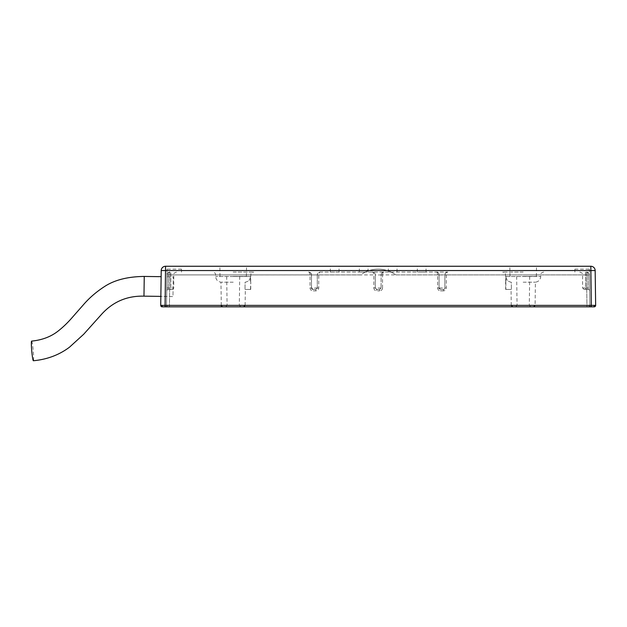 <?xml version="1.0" encoding="UTF-8"?>
<svg xmlns="http://www.w3.org/2000/svg" width="627" height="627" viewBox="0 0 627 627"><rect width="100%" height="100%" fill="white"/><g stroke="black" fill="none" stroke-linecap="round" stroke-linejoin="round"><path stroke-width="0.47" stroke-dasharray="3.13 2.35" d="M233.197 306.846L243.66 306.846L233.197 306.846M523.177 306.846L533.64 306.846L523.177 306.846M166.649 296.469L166.931 276.758L166.649 296.469L160.849 296.391L161.131 276.672L160.849 296.391L172.966 296.563L173.24 276.844L172.966 296.563M166.931 276.758L173.24 276.844M421.681 266.256L426.031 266.256L421.681 266.256M421.681 272.055L426.031 272.055L421.681 272.055M392.69 266.256L388.34 266.256L392.69 266.256M392.69 272.055L388.34 272.055L392.69 272.055M363.691 266.256L359.342 266.256L363.691 266.256M363.691 272.055L359.342 272.055L363.691 272.055M334.693 266.256L330.343 266.256L334.693 266.256M334.693 272.055L330.343 272.055L334.693 272.055M593.354 306.846A1.45 1.027 90 0 0 594.372 305.373L595.65 305.38A1.45 1.45 0 0 1 594.2 306.846A1.45 1.45 0 0 0 595.65 305.38L595.164 270.543A4.35 4.35 0 0 0 590.814 266.256L165.559 266.256L165.073 306.846L591.3 306.846A1.45 1.45 0 0 1 589.85 305.42L589.427 274.908L589.85 305.42A1.45 1.45 0 0 0 591.3 306.846L591.3 305.396L160.724 305.38A1.45 1.45 0 0 0 162.174 306.846A1.45 1.45 0 0 1 160.724 305.396A1.45 1.45 0 0 0 160.724 305.396M314.393 289.455L312.944 289.455A1.45 1.45 90 0 1 311.494 288.005L311.494 274.955L311.494 288.005L317.293 288.005L315.843 289.455L314.393 289.455M446.33 274.932L444.88 274.955L444.88 288.005L443.43 289.455L440.53 289.455L443.43 289.455A1.45 1.45 90 0 0 444.88 288.005L444.88 274.908C445.084 273.184 446.048 272.228 447.78 272.055A2.9 2.9 0 0 0 444.88 274.955L439.08 274.955L439.08 288.005L444.88 288.005L444.88 274.955C445.562 274.124 443.493 273.74 447.78 272.055L320.193 272.055A2.9 2.9 -90 0 0 317.293 274.955L317.293 274.908C317.497 273.184 318.461 272.228 320.193 272.055L447.78 272.055C446.918 272.228 446.432 273.184 446.33 274.908L446.33 287.981L444.88 288.005L443.43 289.455L443.43 290.881C445.178 290.693 446.15 289.729 446.33 287.981M373.841 287.981C374.021 289.729 374.993 290.693 376.741 290.881L379.641 290.881L379.641 289.455A1.45 1.45 0 0 0 381.091 288.005L375.291 288.005L376.741 289.455L379.641 289.455L376.741 289.455A1.45 1.45 0 0 1 375.291 288.005L375.291 274.955A2.9 2.9 0 0 0 372.391 272.055L372.391 272.055C373.253 272.228 373.739 273.184 373.841 274.908L373.841 287.981L375.291 288.005L375.291 274.908C375.087 273.184 374.123 272.228 372.391 272.055L372.391 272.055A2.9 2.9 0 0 1 375.291 274.955L381.091 274.955L381.091 288.005L381.091 274.955A2.9 2.9 0 0 1 383.99 272.055C382.258 272.228 381.294 273.184 381.091 274.908L382.541 274.908C382.642 273.184 383.121 272.228 383.99 272.055M523.177 272.055L502.705 272.055L523.177 272.055M233.197 272.055L253.669 272.055L233.197 272.055M233.197 282.205L220.97 282.205L233.197 282.205M250.494 276.507C250.165 279.783 248.363 281.688 245.086 282.205L245.008 289.455L245.086 282.205C248.355 281.688 250.157 279.791 250.494 276.507L250.424 282.205L250.494 276.507L233.197 276.507L250.494 276.507M523.177 282.205L535.411 282.205L523.177 282.205M505.887 276.507C506.216 279.783 508.019 281.688 511.295 282.205L511.373 289.455L511.295 282.205C508.019 281.688 506.216 279.791 505.887 276.507L505.95 282.205L505.887 276.507L540.725 276.507L505.887 276.507M523.177 266.256L509.837 266.256L523.177 266.256M523.177 276.405L536.375 276.405L523.177 276.405M233.197 266.256L246.536 266.256L233.197 266.256M233.197 276.405L246.395 276.405L233.197 276.405M245.008 289.455L250.69 289.455L245.008 289.455M511.373 289.455L505.691 289.455L511.373 289.455M311.494 274.908L311.494 274.955C310.937 274.093 312.56 273.435 308.594 272.055L308.594 272.055C310.326 272.228 311.29 273.184 311.494 274.908L310.044 274.908C309.942 273.184 309.464 272.228 308.594 272.055A2.9 2.9 0 0 1 311.494 274.955L311.494 288.005L312.944 289.455L315.843 289.455A1.45 1.45 90 0 0 317.293 288.005L317.293 274.955C317.85 274.093 316.227 273.435 320.193 272.055C319.331 272.228 318.845 273.184 318.743 274.908L318.743 287.981C318.563 289.729 317.591 290.693 315.843 290.881L312.944 290.881L312.944 289.455L311.494 288.005L310.044 287.981L310.044 274.908L169.854 274.908L169.423 306.846L169.423 305.42L166.523 305.42A1.45 1.45 0 0 1 165.073 306.846A1.45 1.45 0 0 0 166.523 305.42L166.954 274.908L166.523 305.42L589.85 305.42L586.95 305.42L586.527 274.908L589.427 274.908L589.646 290.881L589.427 274.908C589.552 273.458 588.581 272.51 586.527 272.055C588.581 272.51 589.552 273.458 589.427 274.908C589.223 273.184 588.259 272.228 586.527 272.055C587.389 272.228 587.875 273.184 587.977 274.908C587.875 273.184 587.389 272.228 586.527 272.055C588.259 272.228 589.223 273.184 589.427 274.908A2.9 2.9 0 0 0 586.527 272.055L586.527 272.055A2.9 2.9 0 0 1 589.427 274.908L444.88 274.908M381.091 288.005L379.641 289.455L381.091 288.005L382.541 287.981L382.541 274.908L586.527 274.908L586.95 305.42L169.423 305.42L169.854 274.908L166.954 274.908L166.994 272.055L166.727 290.881L166.954 274.908C166.829 273.458 167.793 272.51 169.854 272.055C167.793 272.51 166.829 273.458 166.954 274.908C167.158 273.184 168.122 272.228 169.854 272.055C168.122 272.228 167.158 273.184 166.954 274.908A2.9 2.9 0 0 1 169.854 272.055L169.854 272.055C168.984 272.228 168.506 273.184 168.404 274.908C168.506 273.184 168.984 272.228 169.854 272.055A2.9 2.9 0 0 0 166.954 274.908A2.9 2.9 0 0 1 169.854 272.055A2.9 2.9 0 0 0 166.954 274.908L373.841 274.932M443.43 290.881L440.53 290.881L440.53 289.455A1.45 1.45 -90 0 1 439.08 288.005L437.63 287.981L437.63 274.908L396.005 274.908L391.154 272.055A30.449 30.449 0 0 0 365.22 272.055L391.154 272.055A30.449 30.449 0 0 0 365.22 272.055L360.368 274.908L317.293 274.908M170.857 289.455L168.177 289.455L172.307 289.455L170.857 289.455L170.857 288.005L166.774 287.981L168.216 288.005L168.404 274.955L173.757 274.955L168.404 274.955L168.216 288.005L170.857 288.005L170.857 272.055L170.857 288.005L173.757 288.005L170.857 288.005L170.857 289.455M585.524 289.455L588.197 289.455L584.074 289.455L585.524 289.455L585.524 274.955L582.624 274.955L587.977 274.955L588.157 288.005L582.624 288.005L585.524 288.005L585.524 274.955L587.977 274.908L589.427 274.932L587.977 274.955L588.197 289.455A1.45 1.45 0 0 1 589.646 290.881A1.45 1.45 0 0 0 588.197 289.455L588.157 288.005L585.524 288.005L585.524 289.455M250.463 289.455L250.792 282.205L250.463 289.455M505.832 282.205L505.911 289.455L505.832 282.205M365.22 272.055L360.368 274.908M396.005 274.908L391.154 272.055M181.493 272.055L181.493 269.155L181.493 272.055M166.994 272.055L166.994 269.155L166.994 272.055M574.888 272.055L574.888 269.155L574.888 272.055M589.388 272.055L589.388 269.155L589.388 272.055M439.08 274.908L437.63 274.908C437.528 273.184 437.05 272.228 436.18 272.055L436.18 272.055A2.9 2.9 -90 0 1 439.08 274.955L439.08 288.005L439.08 274.955C438.532 274.109 440.162 273.443 436.18 272.055C437.912 272.228 438.876 273.184 439.08 274.908L437.63 274.932M168.177 289.455A1.45 1.45 0 0 0 166.727 290.881A1.45 1.45 0 0 1 168.177 289.455L168.216 288.005L168.177 289.455A1.45 1.45 0 0 0 166.727 290.881M439.08 288.005L440.53 289.455L439.08 288.005L439.08 274.955M318.743 287.981L317.293 288.005L317.293 274.955L310.044 274.932M31.616 341.104A9.86 0.745 -95.1 0 1 32.925 347.82A9.86 0.745 -95.1 0 1 33.639 358.824A9.86 0.745 -95.1 0 1 33.372 360.744M233.197 305.42L245.11 305.42L233.197 305.42M233.197 305.38L239.31 305.38L233.197 305.38M523.177 305.42L535.09 305.42L523.177 305.42M523.177 305.38L529.29 305.38L523.177 305.38M589.004 305.427A1.45 1.027 -90 0 0 590.023 306.846M586.95 305.42L586.95 306.846L586.95 305.42M167.378 305.427A1.45 1.027 90 0 1 166.351 306.846M163.028 306.846A1.45 1.027 90 0 1 162.001 305.373M523.177 274.908L540.748 274.908L523.177 274.908M233.197 274.908L250.769 274.908L233.197 274.908M233.197 276.507L215.657 276.507L233.197 276.507M437.63 287.981C437.818 289.729 438.782 290.693 440.53 290.881M310.044 287.981C310.232 289.729 311.196 290.693 312.944 290.881M382.541 287.981C382.352 289.729 381.388 290.693 379.641 290.881M161.217 270.543L590.814 270.543L591.3 305.396M595.164 270.543L590.814 270.543L590.814 266.256A4.35 4.35 0 0 1 595.164 270.543M317.293 274.955L317.293 288.005L317.293 274.955L318.743 274.932M168.404 274.955L166.954 274.932L168.404 274.955M169.854 274.908L169.854 272.055L169.854 274.908M586.527 272.055L586.527 274.908L586.527 272.055A2.9 2.9 0 0 1 589.427 274.908L587.977 274.908L589.427 274.908M585.524 272.055L585.524 274.955L585.524 272.055M375.291 288.005L376.741 289.455L376.741 290.881M382.541 274.932L381.091 274.955M588.197 289.455A1.45 1.45 0 0 1 589.646 290.881M168.404 274.908L166.954 274.908L168.404 274.908M315.843 290.881L315.843 289.455L317.293 288.005M589.85 305.42A1.45 1.45 0 0 0 591.3 306.846M165.073 306.846A1.45 1.45 0 0 0 166.523 305.42M143.975 296.156L144.249 276.436M226.684 276.405L227.092 305.38L225.642 306.846M516.664 276.405L517.063 305.38L515.613 306.846M529.69 276.405L529.29 305.38L530.74 306.846M239.718 276.405L239.31 305.38L240.76 306.846M417.339 272.055L417.339 266.256M388.34 272.055L388.34 266.256M359.342 272.055L359.342 266.256M330.343 272.055L330.343 266.256M505.707 282.205L505.605 274.908C505.048 274.07 506.655 273.419 502.705 272.055M221.292 305.42L220.97 282.205C217.741 281.656 215.97 279.76 215.657 276.507L215.633 274.908C215.069 274.07 216.676 273.419 212.733 272.055M543.64 272.055C539.698 273.419 541.305 274.07 540.748 274.908L540.725 276.507C540.411 279.76 538.64 281.656 535.411 282.205L535.09 305.42M311.494 288.005L311.494 274.955M509.978 276.405L509.837 266.256M220.006 276.405L219.865 266.256M245.11 305.42L245.329 289.455M511.264 305.42L511.044 289.455M246.395 276.405L246.536 266.256M536.375 276.405L536.516 266.256M250.667 282.205L250.769 274.908C251.333 274.07 249.726 273.419 253.669 272.055M444.88 288.005L444.88 274.955M172.307 289.455C172.919 289.455 173.405 288.969 173.757 288.005L173.757 274.955C174.345 274.085 172.629 273.482 176.657 272.055M584.074 289.455L582.624 288.005L582.624 274.955C582.068 274.093 583.682 273.435 579.724 272.055M250.69 289.455L250.792 282.205M505.691 289.455L505.589 282.205M181.493 269.155L166.994 269.155M574.888 269.155L589.388 269.155M339.042 272.055L339.042 266.256M368.041 272.055L368.041 266.256M397.04 272.055L397.04 266.256M426.031 272.055L426.031 266.256"/><path stroke-width="0.94" d="M163.028 306.846L165.073 306.846L163.028 306.846A1.45 1.027 -90 0 1 162.001 305.373L595.65 305.38A1.45 1.45 0 0 0 595.65 305.38L595.164 270.543A4.35 4.35 0 0 0 590.814 266.256L165.559 266.256A4.35 4.35 0 0 0 161.217 270.543L161.131 276.672L144.249 276.436L143.975 296.156C127.179 295.725 113.126 301.689 101.809 314.041L83.697 334.246L69.456 347.225C59.126 354.96 47.103 359.467 33.372 360.744A9.86 0.745 -95.1 0 1 32.063 354.036A9.86 0.745 -95.1 0 1 31.35 343.032A9.86 0.745 -95.1 0 1 31.616 341.104C41.931 340.093 50.654 336.824 57.794 331.322C67.277 323.94 72.646 316.878 76.674 312.434L83.203 305.004C89.065 298.162 96.025 292.104 104.074 286.845C114.138 280.081 127.532 276.617 144.249 276.436M161.131 276.672L160.724 305.38A1.45 1.45 0 0 0 162.174 306.846M593.354 306.846L594.2 306.846L593.354 306.846A1.45 1.027 -90 0 0 594.372 305.373L591.3 305.38L591.3 306.846L593.354 306.846L165.073 306.846L165.559 266.256A4.35 4.35 0 0 0 161.217 270.543L595.164 270.543M162.001 305.373L160.724 305.38L161.217 270.543A4.35 4.35 0 0 1 165.559 266.256M594.2 306.846A1.45 1.45 0 0 0 595.65 305.396A1.45 1.45 0 0 1 594.2 306.846M591.3 305.38L590.814 266.256M245.11 305.42L243.66 306.846M535.09 305.42L533.64 306.846M511.264 305.42L512.714 306.846M221.292 305.42C220.876 305.631 221.355 306.109 222.742 306.846M160.849 296.391L143.975 296.156"/></g></svg>
